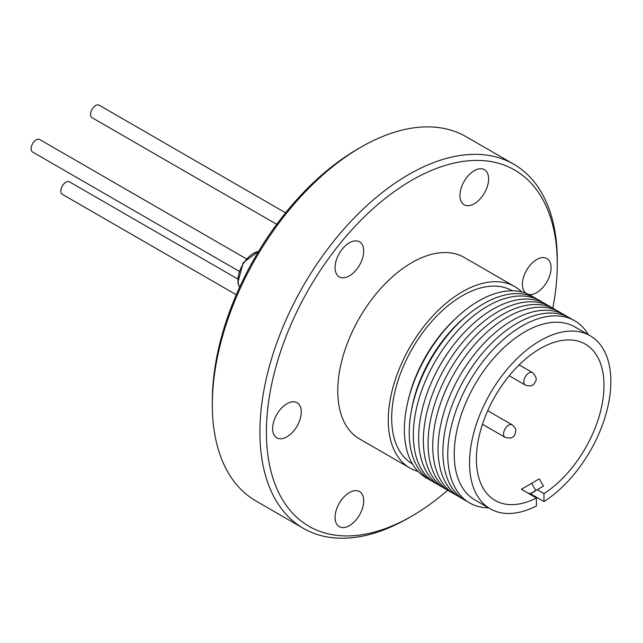 <?xml version="1.0" encoding="UTF-8"?>
<svg xmlns="http://www.w3.org/2000/svg" width="643" height="643" viewBox="0 0 643 643"><rect width="100%" height="100%" fill="white"/><g stroke="black" fill="none" stroke-linecap="round" stroke-linejoin="round"><path stroke-width="0.96" d="M38.725 139.242A7.186 4.147 -60 0 1 39.778 139.571A7.186 4.147 -60 0 0 38.725 139.242A7.186 4.147 -60 0 0 32.15 144.546A7.186 4.147 -60 0 0 32.592 152.021A7.186 4.147 -60 0 1 32.15 144.546A7.186 4.147 -60 0 1 38.725 139.242M92.053 117.685A7.186 4.147 -60 0 1 93.106 107.847A7.186 4.147 -60 0 1 99.239 105.235A7.186 4.147 -60 0 0 93.106 107.847A7.186 4.147 -60 0 0 92.053 117.685L276.715 224.303L92.053 117.685M236.286 294.759L62.323 194.315A7.186 4.147 -60 0 1 60.836 191.027A7.186 4.147 -60 0 1 63.97 183.794A7.186 4.147 -60 0 1 69.508 181.873L237.58 278.901M526.062 293.264A20.263 11.703 -60 0 1 523.651 276.868A20.263 11.703 -60 0 1 536.736 259.515A20.263 11.703 -60 0 1 546.863 258.51A20.263 11.703 -60 0 1 549.974 274.746A20.263 11.703 -60 0 1 536.736 292.605A20.263 11.703 -60 0 1 528.771 294.414M474.285 203.759A20.263 11.703 -60 0 1 464.158 204.763A20.263 11.703 -60 0 1 461.047 188.528A20.263 11.703 -60 0 1 474.285 170.668A20.263 11.703 -60 0 1 484.42 169.672A20.263 11.703 -60 0 1 487.523 185.907A20.263 11.703 -60 0 1 474.285 203.759M349.39 275.871A20.263 11.703 -60 0 1 339.263 276.876A20.263 11.703 -60 0 1 336.152 260.632A20.263 11.703 -60 0 1 349.39 242.781A20.263 11.703 -60 0 1 359.525 241.776A20.263 11.703 -60 0 1 362.628 258.012A20.263 11.703 -60 0 1 349.39 275.871M286.947 436.822A20.263 11.703 -60 0 1 276.811 437.819A20.263 11.703 -60 0 1 273.709 421.583A20.263 11.703 -60 0 1 286.947 403.732A20.263 11.703 -60 0 1 297.074 402.727A20.263 11.703 -60 0 1 300.177 418.963A20.263 11.703 -60 0 1 286.947 436.822M349.39 525.661A20.263 11.703 -60 0 1 339.263 526.665A20.263 11.703 -60 0 1 336.152 510.429A20.263 11.703 -60 0 1 349.39 492.57A20.263 11.703 -60 0 1 359.525 491.565A20.263 11.703 -60 0 1 362.628 507.809A20.263 11.703 -60 0 1 349.39 525.661M447.729 490.191A205.688 118.754 -60 0 1 411.841 516.104A205.688 118.754 -60 0 1 411.841 516.112L408.594 517.985A210.269 121.398 -60 0 1 408.594 517.985A210.269 121.398 -60 0 1 408.594 517.977A210.269 121.398 -60 0 1 303.456 528.393A210.269 121.398 -60 0 1 271.225 359.903A210.269 121.398 -60 0 1 408.594 174.607A210.269 121.398 -60 0 1 513.733 164.19A210.269 121.398 -60 0 1 557.28 260.447A210.269 121.398 -60 0 1 557.272 262.336M303.456 528.393L255.882 500.929A210.269 121.398 -60 0 1 212.327 404.664L212.327 400.919A205.688 118.754 -60 0 1 357.765 149.007A205.688 118.754 -60 0 1 357.773 149.007L361.012 147.143A210.269 121.398 -60 0 1 466.151 136.726L513.733 164.19M411.841 516.112A205.688 118.754 -60 0 1 266.395 432.136A205.688 118.754 -60 0 1 411.841 180.225A205.688 118.754 -60 0 1 557.28 264.201A205.688 118.754 -60 0 1 552.779 308.238M530.732 493.904L543.978 501.556A99.922 57.693 120 0 0 610.85 381.484A99.922 57.693 120 0 0 590.153 335.734L574.85 326.901A99.922 57.693 120 0 0 497.851 353.674A99.922 57.693 120 0 0 454.231 454.231A99.922 57.693 120 0 0 474.928 499.973L490.231 508.806A99.922 57.693 120 0 0 536.407 505.928L536.407 497.995L521.288 489.267L531.616 483.303L535.788 490.529L543.448 486.108L539.276 478.882L531.616 483.303M588.409 334.73A105.139 60.699 120 0 0 504.819 338.306A105.139 60.699 120 0 0 447.753 454.746A105.139 60.699 120 0 0 488.487 507.801M572.182 319.467A105.139 60.699 120 0 0 490.384 344.479A105.139 60.699 120 0 0 442.898 451.941A105.139 60.699 120 0 0 467.156 501.379M567.327 316.669A105.139 60.699 120 0 0 485.537 341.682A105.139 60.699 120 0 0 438.052 449.144A105.139 60.699 120 0 0 462.309 498.574M562.247 313.76A105.139 60.699 120 0 0 480.385 338.475A105.139 60.699 120 0 0 432.755 446.089A105.139 60.699 120 0 0 457.245 495.624M557.264 310.85A105.139 60.699 120 0 0 475.49 335.959A105.139 60.699 120 0 0 428.053 443.373A105.139 60.699 120 0 0 452.23 492.763M552.554 308.134A105.139 60.699 120 0 0 470.78 333.243A105.139 60.699 120 0 0 423.343 440.656A105.139 60.699 120 0 0 447.528 490.046M547.852 305.417A105.139 60.699 120 0 0 450.221 349.487A105.139 60.699 120 0 0 432.168 380.744A105.139 60.699 120 0 0 418.641 437.939A105.139 60.699 120 0 0 442.818 487.33M542.837 302.548A105.139 60.699 120 0 0 460.975 327.271A105.139 60.699 120 0 0 413.345 434.877A105.139 60.699 120 0 0 437.835 484.42M538.159 299.791A105.139 60.699 120 0 0 467.34 315.183A105.139 60.699 120 0 0 411.022 412.726A105.139 60.699 120 0 0 409.229 432.506A105.139 60.699 120 0 0 433.101 481.752M533.658 297.227A105.139 60.699 120 0 0 456.417 317.763A105.139 60.699 120 0 0 407.799 401.979A105.139 60.699 120 0 0 404.375 429.701A105.139 60.699 120 0 0 428.632 479.131M512.334 290.805L512.294 290.789A99.922 57.693 120 0 0 435.295 317.554A99.922 57.693 120 0 0 391.683 418.111A99.922 57.693 120 0 0 412.38 463.86L412.412 463.876M409.961 468.04L359.461 438.888A104.753 60.482 -60 0 1 337.768 390.936A104.753 60.482 -60 0 1 383.493 285.508A104.753 60.482 -60 0 1 464.214 257.449L514.713 286.601A104.753 60.482 120 0 0 433.993 314.668A104.753 60.482 120 0 0 388.268 420.088A104.753 60.482 120 0 0 409.961 468.04A104.753 60.482 120 0 0 418.095 471.464M543.978 501.556L543.978 493.631A90.229 52.091 120 0 0 603.994 385.438A90.229 52.091 120 0 0 585.307 344.134A90.229 52.091 120 0 0 515.782 368.31A90.229 52.091 120 0 0 476.399 459.11A90.229 52.091 120 0 0 495.086 500.415A90.229 52.091 120 0 0 536.407 497.995M590.153 335.734A99.922 57.693 120 0 0 513.154 362.507A99.922 57.693 120 0 0 469.543 463.064A99.922 57.693 120 0 0 490.231 508.806M530.025 494.314L536.407 490.175M543.978 493.631L537.307 489.653M537.701 489.427L537.202 489.717M521.738 291.93A104.753 60.482 120 0 0 514.713 286.601M456.417 317.763L454.585 319.491A99.922 57.693 120 0 0 408.377 399.528L407.799 401.979M467.34 315.183L465.058 317.087A99.922 57.693 120 0 0 411.536 409.8L411.022 412.726M450.221 349.487L449.69 350.218A99.922 57.693 120 0 0 432.538 379.925L432.168 380.744M535.788 490.529L530.129 493.8L528.843 493.052L528.843 493.631M212.327 404.664A210.269 121.398 -60 0 1 361.012 147.134L357.765 149.007M258.558 251.429A21.942 12.667 120 0 0 238.256 283.217A21.942 12.667 120 0 0 239.614 287.236A21.942 12.667 120 0 1 238.256 283.217A21.942 12.667 120 0 1 258.558 251.429M525.299 385.044A7.186 4.147 -60 0 1 526.352 375.207A7.186 4.147 -60 0 1 532.484 372.594A7.186 4.147 -60 0 0 526.352 375.207A7.186 4.147 -60 0 0 525.299 385.044C529.912 386.531 532.959 385.953 534.429 383.308C534.534 381.942 539.421 379.643 532.484 372.594L519.134 364.886L532.484 372.594C539.421 379.643 534.534 381.942 534.429 383.308C532.959 385.953 529.912 386.531 525.299 385.044L509.216 375.761L525.299 385.044M512.214 424.854C514.955 427.169 516.136 429.227 515.758 431.011C515.003 434.129 514.77 439.9 505.028 437.296A7.186 4.147 -60 0 1 503.533 434.009A7.186 4.147 -60 0 1 506.676 426.775A7.186 4.147 -60 0 1 512.214 424.854L487.707 410.7M258.703 251.188L243.199 262.69L237.806 282.639L239.55 287.373L237.806 282.639L243.199 262.69L258.703 251.188M246.221 258.759L39.778 139.571L246.221 258.759M239.035 271.209L32.592 152.021L239.035 271.209M285.588 212.825L99.239 105.235L285.588 212.825M557.28 264.201L557.28 260.447M411.841 516.104L408.594 517.977M482.459 424.267L505.028 437.296"/></g></svg>
